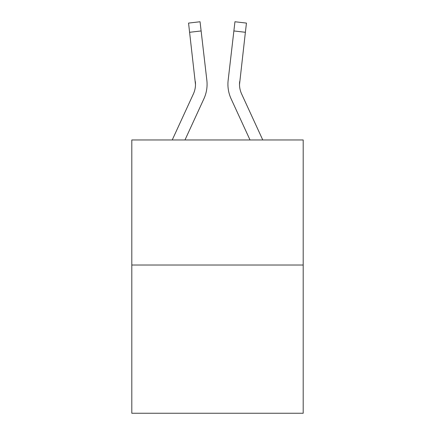 <?xml version="1.0" encoding="UTF-8"?>
<svg xmlns="http://www.w3.org/2000/svg" width="435" height="435" viewBox="0 0 435 435"><rect width="100%" height="100%" fill="white"/><g stroke="black" fill="none" stroke-linecap="round" stroke-linejoin="round"><path stroke-width="0.65" d="M303.195 265.024L303.195 139.961L131.805 139.961L131.805 413.25L303.195 413.25L303.195 265.024L131.805 265.024M172.233 139.961L193.379 93.955A23.158 23.158 0 0 0 195.494 84.559L188.551 23.088L200.051 21.75L201.122 30.95L189.617 32.288M207.017 86.32L207.076 84.618L207.017 86.32M184.978 139.961L203.901 98.794A34.74 34.74 -0.4 0 0 206.848 80.279L201.122 30.95M239.506 84.564L239.658 81.611A23.158 23.158 0.4 0 0 241.621 93.955L262.767 139.961L241.621 93.955A23.158 23.158 0 0 1 239.506 84.559L245.383 32.288L233.878 30.95L234.949 21.75L246.449 23.088L234.949 21.75L246.449 23.088L234.949 21.75L246.449 23.088L234.949 21.75L246.449 23.088L234.949 21.75L246.449 23.088L234.949 21.75L246.449 23.088L234.949 21.75L246.449 23.088L234.949 21.75L246.449 23.088L234.949 21.75L246.449 23.088L234.949 21.75L246.449 23.088L234.949 21.75L246.449 23.088L234.949 21.75L246.449 23.088L234.949 21.75L246.449 23.088L234.949 21.75L246.449 23.088L234.949 21.75L246.449 23.088L234.949 21.75L246.449 23.088L234.949 21.75L246.449 23.088L234.949 21.75L246.449 23.088L234.949 21.75L246.449 23.088L234.949 21.75L246.449 23.088L234.949 21.75L246.449 23.088L234.949 21.75L246.449 23.088L234.949 21.75L246.449 23.088L234.949 21.75L246.449 23.088L234.949 21.75L246.449 23.088L234.949 21.75L246.449 23.088L234.949 21.75L246.449 23.088L234.949 21.75L246.449 23.088L234.949 21.75L246.449 23.088L234.949 21.75L246.449 23.088L234.949 21.75L246.449 23.088L234.949 21.75L246.449 23.088L234.949 21.75L246.449 23.088L234.949 21.75L246.449 23.088L234.949 21.75L246.449 23.088L234.949 21.75L246.449 23.088L234.949 21.75L246.449 23.088L245.383 32.288M250.022 139.961L231.099 98.794A34.74 34.74 0.4 0 1 228.152 80.279L233.878 30.95M193.379 93.955A23.158 23.158 -0.4 0 0 195.342 81.611L195.494 84.559M206.685 78.887L206.848 80.279M227.924 84.618L227.983 86.331L227.924 84.618M228.152 80.279L228.315 78.887M246.449 23.088L234.949 21.75M188.551 23.088L200.051 21.75"/></g></svg>
